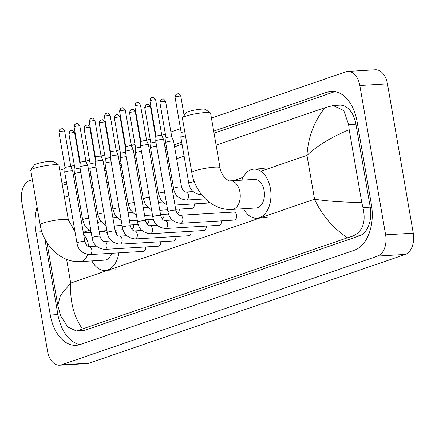 <?xml version="1.0" encoding="UTF-8"?>
<svg xmlns="http://www.w3.org/2000/svg" width="435" height="435" viewBox="0 0 435 435"><rect width="100%" height="100%" fill="white"/><g stroke="black" fill="none" stroke-linecap="round" stroke-linejoin="round"><path stroke-width="0.65" d="M30.82 169.938L34.441 164.898A9.836 1.321 -9.8 0 1 36.48 163.87A9.836 1.321 -9.8 0 1 46.529 161.7A9.836 1.321 -9.8 0 1 53.652 161.581L58.758 165.11A14.306 1.925 170.2 0 0 48.394 165.289A14.306 1.925 170.2 0 0 33.778 168.443A14.306 1.925 170.2 0 0 30.82 169.938A14.306 1.925 170.2 0 0 30.733 170.215L40.161 224.792A14.306 1.925 -9.8 0 1 43.206 223.019A14.306 1.925 -9.8 0 1 58.741 219.746A14.306 1.925 -9.8 0 1 68.355 219.92L58.932 165.349A14.306 1.925 170.2 0 0 58.758 165.11M87.593 254.524A14.306 9.064 -93.4 0 1 81.916 261.283A14.306 9.064 -93.4 0 1 80.361 261.593L104.536 260.146A14.306 9.064 -93.4 0 0 111.703 253.279M118.88 252.849A24.588 15.573 86.6 0 1 105.15 270.407A24.588 15.573 86.6 0 1 91.888 260.902M107.391 233.165A14.306 9.064 -93.4 0 0 102.823 231.578L99.24 231.795M90.181 232.339A24.588 15.573 86.6 0 1 90.877 230.68M97.668 222.693A24.588 15.573 86.6 0 1 100.887 221.486M115.117 230.175A24.588 15.573 86.6 0 1 117.352 235.221M182.477 117.765L186.098 112.725A9.836 1.321 -9.8 0 1 188.137 111.697A9.836 1.321 -9.8 0 1 198.186 109.528A9.836 1.321 -9.8 0 1 205.304 109.408L210.409 112.937A14.306 1.925 170.2 0 0 200.051 113.116A14.306 1.925 170.2 0 0 185.435 116.27A14.306 1.925 170.2 0 0 182.477 117.765A14.306 1.925 170.2 0 0 182.39 118.043L191.813 172.619A14.306 1.925 -9.8 0 1 194.864 170.846A14.306 1.925 -9.8 0 1 210.399 167.573A14.306 1.925 -9.8 0 1 220.012 167.747L210.589 113.176A14.306 1.925 170.2 0 0 210.409 112.937M230.305 180.857A14.306 9.064 -93.4 0 1 239.919 192.123A14.306 9.064 -93.4 0 1 233.573 209.11A14.306 9.064 -93.4 0 1 232.018 209.42L256.193 207.974A14.306 9.064 -93.4 0 0 264.099 190.677A14.306 9.064 -93.4 0 0 254.48 179.405L230.305 180.857C229.74 182.037 221.263 176.969 220.012 167.747M241.838 180.166A24.588 15.573 86.6 0 1 253.866 169.144A24.588 15.573 86.6 0 1 270.396 188.507A24.588 15.573 86.6 0 1 256.808 218.234A24.588 15.573 86.6 0 1 243.546 208.729M89.556 254.605A4.024 2.55 -93.4 0 0 90.148 254.453A4.024 2.55 -93.4 0 0 91.78 249.739A4.024 2.55 -93.4 0 0 89.072 246.569C87.511 246.721 86.108 245.057 84.863 241.583A4.024 0.538 -9.8 0 0 82.275 241.523A4.024 0.538 -9.8 0 0 77.952 242.404A4.024 0.538 -9.8 0 0 77.789 242.458A4.024 0.538 -9.8 0 0 76.935 242.953C77.941 249.663 82.144 253.551 89.556 254.605L143.294 251.386A4.024 2.55 -93.4 0 0 145.573 246.939M76.935 242.953L64.723 172.271A4.024 0.538 -9.8 0 1 64.723 172.255A4.024 0.538 -9.8 0 1 65.582 171.771A4.024 0.538 -9.8 0 1 71.15 170.737A4.024 0.538 -9.8 0 1 72.65 170.884A4.024 0.538 -9.8 0 1 72.656 170.901L84.863 241.583M61.308 128.842A2.904 2.213 71 0 0 60.851 128.934A2.904 2.213 71 0 0 59.551 131.816A2.904 0.391 -9.8 0 0 58.932 132.175L65.071 167.709A2.904 0.391 -9.8 0 1 65.071 167.703A2.904 0.391 -9.8 0 1 65.69 167.355A2.904 0.391 -9.8 0 1 69.714 166.605A2.904 0.391 -9.8 0 1 70.796 166.714A2.904 0.391 -9.8 0 1 70.796 166.725L72.65 170.884M104.721 249.385A4.024 2.55 -93.4 0 0 105.313 249.239A4.024 2.55 -93.4 0 0 106.945 244.524A4.024 2.55 -93.4 0 0 104.237 241.354C102.676 241.501 101.273 239.843 100.028 236.368A4.024 0.538 -9.8 0 0 97.44 236.303A4.024 0.538 -9.8 0 0 93.117 237.184A4.024 0.538 -9.8 0 0 92.954 237.238A4.024 0.538 -9.8 0 0 92.1 237.738C93.106 244.448 97.315 248.331 104.721 249.385L158.46 246.166A4.024 2.55 -93.4 0 0 160.743 241.724M92.1 237.738L79.888 167.051A4.024 0.538 -9.8 0 1 79.888 167.035A4.024 0.538 -9.8 0 1 80.747 166.556A4.024 0.538 -9.8 0 1 86.32 165.523A4.024 0.538 -9.8 0 1 87.816 165.664A4.024 0.538 -9.8 0 1 87.821 165.686L100.028 236.368M76.473 123.627A2.904 2.213 71 0 0 76.016 123.714A2.904 2.213 71 0 0 74.717 126.596A2.904 0.391 -9.8 0 0 74.097 126.96L80.236 162.489A2.904 0.391 -9.8 0 1 80.236 162.483A2.904 0.391 -9.8 0 1 80.856 162.135A2.904 0.391 -9.8 0 1 84.879 161.39A2.904 0.391 -9.8 0 1 85.961 161.494A2.904 0.391 -9.8 0 1 85.961 161.51M119.886 244.171A4.024 2.55 -93.4 0 0 120.479 244.024A4.024 2.55 -93.4 0 0 122.11 239.304A4.024 2.55 -93.4 0 0 119.402 236.134C117.841 236.287 116.439 234.623 115.193 231.148A4.024 0.538 -9.8 0 0 112.605 231.088A4.024 0.538 -9.8 0 0 108.282 231.969A4.024 0.538 -9.8 0 0 108.119 232.024A4.024 0.538 -9.8 0 0 107.266 232.518C108.271 239.228 112.48 243.116 119.886 244.171L173.625 240.952A4.024 2.55 -93.4 0 0 175.909 236.504M107.266 232.518L95.053 161.836A4.024 0.538 -9.8 0 1 95.053 161.82A4.024 0.538 -9.8 0 1 95.912 161.336A4.024 0.538 -9.8 0 1 101.485 160.303A4.024 0.538 -9.8 0 1 102.981 160.45A4.024 0.538 -9.8 0 1 102.986 160.466L115.193 231.148M91.638 118.407A2.904 2.213 71 0 0 91.181 118.499A2.904 2.213 71 0 0 89.882 121.381A2.904 0.391 -9.8 0 0 89.262 121.74L95.401 157.274A2.904 0.391 -9.8 0 1 95.401 157.269A2.904 0.391 -9.8 0 1 96.021 156.921A2.904 0.391 -9.8 0 1 100.045 156.17A2.904 0.391 -9.8 0 1 101.127 156.279A2.904 0.391 -9.8 0 1 101.132 156.29M135.051 238.951A4.024 2.55 -93.4 0 0 135.644 238.804A4.024 2.55 -93.4 0 0 137.275 234.09A4.024 2.55 -93.4 0 0 134.567 230.92C133.007 231.067 131.604 229.408 130.359 225.934A4.024 0.538 -9.8 0 0 127.776 225.868A4.024 0.538 -9.8 0 0 123.448 226.749A4.024 0.538 -9.8 0 0 123.284 226.804A4.024 0.538 -9.8 0 0 122.431 227.304C123.437 234.014 127.645 237.896 135.051 238.951L188.79 235.732A4.024 2.55 -93.4 0 0 191.074 231.289M122.431 227.304L110.218 156.616A4.024 0.538 -9.8 0 1 110.218 156.6A4.024 0.538 -9.8 0 1 111.077 156.121A4.024 0.538 -9.8 0 1 116.651 155.088A4.024 0.538 -9.8 0 1 118.146 155.23A4.024 0.538 -9.8 0 1 118.151 155.251L130.359 225.934M106.803 113.192A2.904 2.213 71 0 0 106.347 113.279A2.904 2.213 71 0 0 105.047 116.161A2.904 0.391 -9.8 0 0 104.427 116.526L110.566 152.054A2.904 0.391 -9.8 0 1 110.566 152.049A2.904 0.391 -9.8 0 1 111.186 151.701A2.904 0.391 -9.8 0 1 115.21 150.956A2.904 0.391 -9.8 0 1 116.292 151.059A2.904 0.391 -9.8 0 1 116.297 151.075M150.216 233.736A4.024 2.55 -93.4 0 0 150.809 233.59A4.024 2.55 -93.4 0 0 152.44 228.87A4.024 2.55 -93.4 0 0 149.738 225.7C148.172 225.852 146.769 224.188 145.524 220.714A4.024 0.538 -9.8 0 0 142.941 220.654A4.024 0.538 -9.8 0 0 138.613 221.535A4.024 0.538 -9.8 0 0 138.45 221.589A4.024 0.538 -9.8 0 0 137.596 222.084C138.602 228.794 142.81 232.681 150.216 233.736L203.955 230.517A4.024 2.55 -93.4 0 0 206.239 226.069M137.596 222.084L125.383 151.402A4.024 0.538 -9.8 0 1 125.383 151.385A4.024 0.538 -9.8 0 1 126.242 150.901A4.024 0.538 -9.8 0 1 131.816 149.868A4.024 0.538 -9.8 0 1 133.311 150.015A4.024 0.538 -9.8 0 1 133.317 150.031L145.524 220.714M120.212 110.947A2.904 0.391 -9.8 0 0 119.592 111.306L125.731 146.84A2.904 0.391 -9.8 0 1 125.731 146.834A2.904 0.391 -9.8 0 1 126.351 146.486A2.904 0.391 -9.8 0 1 130.375 145.736A2.904 0.391 -9.8 0 1 131.457 145.845A2.904 0.391 -9.8 0 1 131.462 145.856L125.323 110.316C123.774 108.146 122.828 107.342 122.491 107.907L121.512 108.065A2.904 2.213 71 0 0 120.212 110.947A2.904 0.391 -9.8 0 1 123.371 110.283A2.904 0.391 -9.8 0 1 125.323 110.316M165.382 228.516A4.024 2.55 -93.4 0 0 165.974 228.37A4.024 2.55 -93.4 0 0 167.605 223.655A4.024 2.55 -93.4 0 0 164.903 220.485C163.337 220.632 161.934 218.974 160.689 215.499A4.024 0.538 -9.8 0 0 158.106 215.434A4.024 0.538 -9.8 0 0 153.778 216.315A4.024 0.538 -9.8 0 0 153.62 216.369A4.024 0.538 -9.8 0 0 152.761 216.869C153.767 223.579 157.976 227.461 165.382 228.516L219.12 225.297A4.024 2.55 -93.4 0 0 221.404 220.855M152.761 216.869L140.554 146.182A4.024 0.538 -9.8 0 1 140.548 146.165A4.024 0.538 -9.8 0 1 141.408 145.687A4.024 0.538 -9.8 0 1 146.981 144.654A4.024 0.538 -9.8 0 1 148.476 144.795A4.024 0.538 -9.8 0 1 148.482 144.817L160.689 215.499M135.377 105.727A2.904 0.391 -9.8 0 0 134.763 106.091L140.897 141.62A2.904 0.391 -9.8 0 1 140.897 141.614A2.904 0.391 -9.8 0 1 141.516 141.266A2.904 0.391 -9.8 0 1 145.54 140.521A2.904 0.391 -9.8 0 1 146.622 140.625A2.904 0.391 -9.8 0 1 146.628 140.641L140.489 105.101C138.939 102.932 137.993 102.127 137.656 102.687L136.677 102.845A2.904 2.213 71 0 0 135.377 105.727A2.904 0.391 -9.8 0 1 138.537 105.063A2.904 0.391 -9.8 0 1 140.489 105.101M234.286 220.083A4.024 2.55 -93.4 0 0 236.509 215.216A4.024 2.55 -93.4 0 0 233.807 212.046L180.068 215.265A4.024 2.55 -93.4 0 1 182.771 218.435A4.024 2.55 -93.4 0 1 181.139 223.155A4.024 2.55 -93.4 0 1 180.547 223.302L234.286 220.083M175.86 210.279A4.024 0.538 -9.8 0 0 173.271 210.219A4.024 0.538 -9.8 0 0 168.943 211.1A4.024 0.538 -9.8 0 0 168.785 211.154A4.024 0.538 -9.8 0 0 167.926 211.649L155.719 140.967A4.024 0.538 -9.8 0 1 155.719 140.951A4.024 0.538 -9.8 0 1 156.573 140.467A4.024 0.538 -9.8 0 1 162.146 139.434A4.024 0.538 -9.8 0 1 163.642 139.581A4.024 0.538 -9.8 0 1 163.647 139.597L175.86 210.279C177.099 213.754 178.502 215.417 180.068 215.265M152.299 97.538A2.904 2.213 71 0 0 151.842 97.63A2.904 2.213 71 0 0 150.543 100.512A2.904 0.391 -9.8 0 0 149.928 100.871L156.062 136.405A2.904 0.391 -9.8 0 1 156.062 136.4A2.904 0.391 -9.8 0 1 156.682 136.052A2.904 0.391 -9.8 0 1 160.705 135.301A2.904 0.391 -9.8 0 1 161.787 135.41A2.904 0.391 -9.8 0 1 161.793 135.421L163.642 139.581M131.734 229.147A4.024 2.55 -93.4 0 0 133.708 224.748M88.724 218.201A4.024 0.538 -9.8 0 0 83.629 219.164A4.024 0.538 -9.8 0 0 83.466 219.213A4.024 0.538 -9.8 0 0 82.612 219.713L74.684 173.826A4.024 0.538 -9.8 0 1 74.684 173.81A4.024 0.538 -9.8 0 1 75.543 173.331A4.024 0.538 -9.8 0 1 80.796 172.32M71.269 130.402A2.904 2.213 71 0 0 70.813 130.489A2.904 2.213 71 0 0 69.513 133.371A2.904 0.391 -9.8 0 0 68.893 133.735L75.032 169.264A2.904 0.391 -9.8 0 1 75.032 169.258A2.904 0.391 -9.8 0 1 75.652 168.91A2.904 0.391 -9.8 0 1 79.676 168.166A2.904 0.391 -9.8 0 1 80.078 168.149M146.899 223.933A4.024 2.55 -93.4 0 0 148.873 219.534M103.889 212.987A4.024 0.538 -9.8 0 0 98.794 213.944A4.024 0.538 -9.8 0 0 98.636 213.998A4.024 0.538 -9.8 0 0 97.777 214.498L89.849 168.611A4.024 0.538 -9.8 0 1 89.849 168.595A4.024 0.538 -9.8 0 1 90.708 168.111A4.024 0.538 -9.8 0 1 95.966 167.1M86.434 125.182A2.904 2.213 71 0 0 85.978 125.275A2.904 2.213 71 0 0 84.678 128.156A2.904 0.391 -9.8 0 0 84.058 128.515L90.197 164.049A2.904 0.391 -9.8 0 1 90.197 164.044A2.904 0.391 -9.8 0 1 90.817 163.696A2.904 0.391 -9.8 0 1 94.841 162.946A2.904 0.391 -9.8 0 1 95.243 162.935M162.07 218.713A4.024 2.55 -93.4 0 0 164.038 214.314M119.054 207.767A4.024 0.538 -9.8 0 0 113.959 208.729A4.024 0.538 -9.8 0 0 113.801 208.778A4.024 0.538 -9.8 0 0 112.942 209.278L105.014 163.391A4.024 0.538 -9.8 0 1 105.014 163.375A4.024 0.538 -9.8 0 1 105.874 162.897A4.024 0.538 -9.8 0 1 111.132 161.885M101.6 119.968A2.904 2.213 71 0 0 101.143 120.055A2.904 2.213 71 0 0 99.843 122.936A2.904 0.391 -9.8 0 0 99.223 123.301L105.362 158.829A2.904 0.391 -9.8 0 1 105.362 158.824A2.904 0.391 -9.8 0 1 105.982 158.476A2.904 0.391 -9.8 0 1 110.006 157.731A2.904 0.391 -9.8 0 1 110.408 157.715M177.235 213.498A4.024 2.55 -93.4 0 0 179.204 209.099M134.219 202.552A4.024 0.538 -9.8 0 0 129.124 203.509A4.024 0.538 -9.8 0 0 128.967 203.564A4.024 0.538 -9.8 0 0 128.107 204.064L120.185 158.177A4.024 0.538 -9.8 0 1 120.18 158.161A4.024 0.538 -9.8 0 1 121.039 157.677A4.024 0.538 -9.8 0 1 126.297 156.665M116.765 114.748A2.904 2.213 71 0 0 116.308 114.84A2.904 2.213 71 0 0 115.009 117.722A2.904 0.391 -9.8 0 0 114.389 118.081L120.528 153.615A2.904 0.391 -9.8 0 1 120.528 153.609A2.904 0.391 -9.8 0 1 121.147 153.261A2.904 0.391 -9.8 0 1 125.171 152.511A2.904 0.391 -9.8 0 1 125.574 152.5M175.691 209.311L192.091 208.327A4.024 2.55 -93.4 0 0 194.369 203.879M149.384 197.332A4.024 0.538 -9.8 0 0 144.29 198.295A4.024 0.538 -9.8 0 0 144.132 198.344A4.024 0.538 -9.8 0 0 143.273 198.844L135.35 152.957A4.024 0.538 -9.8 0 1 135.345 152.941A4.024 0.538 -9.8 0 1 136.204 152.462A4.024 0.538 -9.8 0 1 141.462 151.451M135.693 148.406A2.904 0.391 -9.8 0 1 135.693 148.389A2.904 0.391 -9.8 0 1 136.313 148.041A2.904 0.391 -9.8 0 1 140.336 147.296A2.904 0.391 -9.8 0 1 140.739 147.28M174.952 205.043L207.256 203.112A4.024 2.55 -93.4 0 0 208.958 201.873M164.555 192.118A4.024 0.538 -9.8 0 0 159.455 193.075A4.024 0.538 -9.8 0 0 159.297 193.129A4.024 0.538 -9.8 0 0 158.438 193.629L150.515 147.742A4.024 0.538 -9.8 0 1 150.515 147.726A4.024 0.538 -9.8 0 1 151.369 147.242A4.024 0.538 -9.8 0 1 156.627 146.231M150.863 143.186A2.904 0.391 -9.8 0 1 150.858 143.175A2.904 0.391 -9.8 0 1 151.478 142.827A2.904 0.391 -9.8 0 1 155.502 142.076A2.904 0.391 -9.8 0 1 155.909 142.066M181.536 187.039A4.024 0.538 -9.8 0 0 178.948 186.979A4.024 0.538 -9.8 0 0 174.625 187.86A4.024 0.538 -9.8 0 0 174.462 187.909A4.024 0.538 -9.8 0 0 173.603 188.409L165.681 142.522A4.024 0.538 -9.8 0 1 165.681 142.506A4.024 0.538 -9.8 0 1 166.534 142.027A4.024 0.538 -9.8 0 1 172.108 140.994A4.024 0.538 -9.8 0 1 173.603 141.136A4.024 0.538 -9.8 0 1 173.608 141.157L181.536 187.039C182.776 190.514 184.184 192.178 185.745 192.025A4.024 2.55 -93.4 0 1 188.447 195.195A4.024 2.55 -93.4 0 1 186.816 199.91A4.024 2.55 -93.4 0 1 186.229 200.062L205.521 198.904M166.029 137.971A2.904 0.391 -9.8 0 1 166.029 137.955A2.904 0.391 -9.8 0 1 166.643 137.607A2.904 0.391 -9.8 0 1 170.672 136.862A2.904 0.391 -9.8 0 1 171.749 136.965A2.904 0.391 -9.8 0 1 171.754 136.981L173.603 141.136M194.314 181.738A4.024 0.538 -9.8 0 0 189.791 182.64A4.024 0.538 -9.8 0 0 189.627 182.695A4.024 0.538 -9.8 0 0 188.768 183.195L180.846 137.308A4.024 0.538 -9.8 0 1 180.846 137.291A4.024 0.538 -9.8 0 1 181.7 136.807A4.024 0.538 -9.8 0 1 185.484 135.97M177.426 93.878A2.904 2.213 71 0 0 176.974 93.971A2.904 2.213 71 0 0 175.675 96.853A2.904 0.391 -9.8 0 0 175.055 97.212L181.194 132.746A2.904 0.391 -9.8 0 1 181.194 132.74A2.904 0.391 -9.8 0 1 181.814 132.392A2.904 0.391 -9.8 0 1 184.755 131.756M211.432 118.07L345.863 71.819A17.884 11.326 86.6 0 1 347.81 71.432L375.438 69.779A17.884 11.326 86.6 0 1 387.46 83.863L413.25 233.176A17.884 11.326 86.6 0 1 405.317 254.41L89.137 363.181A17.884 11.326 86.6 0 1 87.19 363.568L59.562 365.221A17.884 11.326 86.6 0 1 47.54 351.137L21.75 201.824A17.884 11.326 86.6 0 1 29.683 180.59L32.364 179.671M347.81 71.432A17.884 11.326 86.6 0 1 359.827 85.516L385.622 234.829A17.884 11.326 86.6 0 1 377.689 256.063L61.509 364.834A17.884 11.326 86.6 0 1 59.562 365.221M59.774 170.243L65.016 168.437M70.753 166.464L74.336 165.229M79.904 163.315L80.181 163.223M85.918 161.249L89.501 160.015M95.069 158.101L95.347 158.003M101.083 156.029L104.666 154.795M110.234 152.881L110.512 152.788M116.248 150.814L119.832 149.58M125.4 147.666L125.677 147.568M131.413 145.594L134.997 144.36M140.565 142.446L140.842 142.354M146.584 140.38L150.162 139.146M155.73 137.232L156.007 137.134M161.749 135.16L165.327 133.926M170.895 132.012L180.492 128.711M37.067 206.886A38.454 24.355 -93.4 0 0 35.969 232.083L50.297 315.038A38.454 24.355 -93.4 0 0 76.136 345.319A38.454 24.355 -93.4 0 0 80.323 344.482L354.346 250.217A38.454 24.355 -93.4 0 0 371.403 204.57L357.075 121.621A38.454 24.355 -93.4 0 0 331.231 91.334A38.454 24.355 -93.4 0 0 327.044 92.171L213.694 131.163M181.689 142.174L174.228 144.741M166.518 147.394L165.083 147.889M151.353 152.609L149.912 153.109M136.188 157.829L134.747 158.324M121.022 163.043L119.581 163.544M105.857 168.263L104.416 168.758M90.692 173.478L89.251 173.978M75.527 178.698L74.086 179.193M66.376 181.846L62.036 183.336M44.794 238.728L57.893 314.581A38.454 24.355 -93.4 0 0 79.909 344.623M335.059 91.578A38.454 24.355 -93.4 0 0 334.646 91.714L214.047 133.202M182.037 144.213L174.582 146.78M166.871 149.433L165.43 149.928M151.706 154.648L150.265 155.143M136.541 159.868L135.1 160.363M121.376 165.083L119.935 165.577M106.211 170.302L104.77 170.797M91.045 175.517L89.605 176.012M75.88 180.737L74.439 181.232M66.729 183.885L62.39 185.375M46.931 242.502L57.822 305.582L60.427 295.447L70.704 283.076C69.834 301.205 73.743 316.501 82.422 328.963L76.359 330.975L82.878 330.584A24.142 15.29 -93.4 0 0 85.51 330.056L359.533 235.792A24.142 15.29 -93.4 0 0 370.239 207.131L355.912 124.176A24.142 15.29 -93.4 0 0 339.686 105.161L333.166 105.553L343.797 110.582L348.625 124.611L349.202 129.76L361.757 202.454L362.953 207.566C366.21 222.067 362.719 231.616 352.486 236.21L347.418 237.798C332.46 227.494 321.498 214.624 314.538 199.192C326.962 201.177 342.704 202.264 361.757 202.454M64.451 197.311L68.79 195.815M76.5 193.162L77.941 192.667M91.665 187.947L93.106 187.452M106.831 182.727L108.271 182.232M121.996 177.513L123.437 177.018M137.161 172.293L138.602 171.798M152.326 167.078L153.767 166.583M167.491 161.858L168.932 161.363M176.643 158.715L184.097 156.149M216.108 145.138L324.945 107.695L333.166 105.553M82.422 328.963L347.418 237.798M76.359 330.975L67.806 327.049L60.677 315.81L57.822 305.577M349.202 129.76C331.497 137.02 317.419 145.551 306.963 155.355C308.127 137.21 314.119 121.327 324.945 107.695M88.533 246.514A14.306 9.064 -93.4 0 0 88.267 244.296A14.306 9.064 -93.4 0 0 83.737 235.058M59.551 131.816A2.904 0.391 -9.8 0 1 62.705 131.152A2.904 0.391 -9.8 0 1 64.657 131.185L70.796 166.719M74.717 126.596A2.904 0.391 -9.8 0 1 77.87 125.932A2.904 0.391 -9.8 0 1 79.828 125.971L85.961 161.499L87.816 165.664M89.882 121.381A2.904 0.391 -9.8 0 1 93.036 120.718A2.904 0.391 -9.8 0 1 94.993 120.751L101.127 156.285L102.981 160.45M105.047 116.161A2.904 0.391 -9.8 0 1 108.201 115.498A2.904 0.391 -9.8 0 1 110.158 115.536L116.292 151.065L118.146 155.23M121.969 107.972A2.904 2.213 71 0 0 121.512 108.065C121.773 108.369 120.299 107.189 119.592 111.306M137.134 102.758A2.904 2.213 71 0 0 136.677 102.845C136.938 103.155 135.464 101.969 134.763 106.091M150.543 100.512A2.904 0.391 -9.8 0 1 153.702 99.849A2.904 0.391 -9.8 0 1 155.654 99.881L161.793 135.415M69.513 133.371A2.904 0.391 -9.8 0 1 72.667 132.708A2.904 0.391 -9.8 0 1 74.624 132.746L80.089 164.397M84.678 128.156A2.904 0.391 -9.8 0 1 87.832 127.493A2.904 0.391 -9.8 0 1 89.789 127.526L95.254 159.183M99.843 122.936A2.904 0.391 -9.8 0 1 103.003 122.273A2.904 0.391 -9.8 0 1 104.955 122.311L110.419 153.963M115.009 117.722A2.904 0.391 -9.8 0 1 118.168 117.058A2.904 0.391 -9.8 0 1 120.12 117.091L125.584 148.748M131.93 109.533A2.904 2.213 71 0 0 131.473 109.62C131.734 109.93 130.261 108.745 129.559 112.866A2.904 0.391 -9.8 0 1 130.174 112.502A2.904 0.391 -9.8 0 1 133.333 111.838A2.904 0.391 -9.8 0 1 135.285 111.877L140.75 143.528M135.285 111.877C133.735 109.707 132.789 108.902 132.452 109.462L131.473 109.62A2.904 2.213 71 0 0 130.174 112.502M147.095 104.313A2.904 2.213 71 0 0 146.638 104.405C146.899 104.71 145.426 103.53 144.725 107.646A2.904 0.391 -9.8 0 1 145.339 107.287A2.904 0.391 -9.8 0 1 148.498 106.624A2.904 0.391 -9.8 0 1 150.45 106.657L155.92 138.314M150.45 106.657C148.9 104.487 147.96 103.682 147.617 104.248L146.638 104.405A2.904 2.213 71 0 0 145.339 107.287M162.26 99.098A2.904 2.213 71 0 0 161.809 99.185C162.065 99.495 160.591 98.31 159.89 102.432A2.904 0.391 -9.8 0 1 160.51 102.067A2.904 0.391 -9.8 0 1 163.663 101.404A2.904 0.391 -9.8 0 1 165.615 101.442L171.754 136.971M165.615 101.442C164.066 99.272 163.125 98.468 162.782 99.028L161.809 99.185A2.904 2.213 71 0 0 160.51 102.067M201.786 194.82L201.394 194.842A4.024 2.55 -93.4 0 0 201.753 194.782M175.675 96.853A2.904 0.391 -9.8 0 1 178.828 96.189A2.904 0.391 -9.8 0 1 180.781 96.222L184.108 115.492M66.604 259.352L70.704 283.076L314.538 199.192L306.963 155.355L260.842 171.227M243.127 177.317L233.383 180.672M89.724 230.093L83.264 232.317M377.689 256.063L405.317 254.41M385.622 234.829L413.25 233.176M359.827 85.516L387.46 83.863M61.509 364.834L89.137 363.181M57.893 314.581L50.297 315.038M41.885 231.73L35.969 232.083M334.646 91.714L327.044 92.171M355.912 124.176L348.625 124.611M370.239 207.131L362.953 207.566M359.533 235.792L352.486 236.21M85.51 330.056L78.463 330.48M80.361 261.593C61.204 263.012 43.331 245.231 40.161 224.792M105.15 270.407L115.514 269.787M74.956 231.529L68.355 219.92M91.154 232.279L83.335 232.747M232.018 209.42C212.862 210.839 194.989 193.058 191.813 172.619M256.808 218.234L267.166 217.614M253.866 169.144L264.23 168.519M58.932 132.175C59.639 128.059 61.107 129.238 60.851 128.934L61.824 128.776C62.167 128.211 63.113 129.016 64.657 131.185M96.488 246.128L89.072 246.569M65.071 167.703L64.723 172.255M74.097 126.96C74.804 122.839 76.272 124.024 76.016 123.714L76.995 123.556C77.332 122.996 78.278 123.801 79.828 125.971M111.654 240.908L104.237 241.354M80.236 162.483L79.888 167.035M89.262 121.74C89.969 117.624 91.437 118.804 91.181 118.499L92.16 118.342C92.497 117.776 93.443 118.581 94.993 120.751M126.819 235.694L119.402 236.134M95.401 157.269L95.053 161.82M104.427 116.526C105.134 112.404 106.608 113.589 106.347 113.279L107.325 113.122C107.662 112.562 108.609 113.366 110.158 115.536M141.984 230.474L134.567 230.92M110.566 152.049L110.218 156.6M131.457 145.845L133.311 150.015M157.149 225.259L149.738 225.7M125.731 146.834L125.383 151.385M146.622 140.625L148.476 144.795M172.314 220.039L164.903 220.485M140.897 141.614L140.548 146.165M149.928 100.871C150.63 96.755 152.103 97.935 151.842 97.63L152.821 97.473C153.163 96.907 154.104 97.712 155.654 99.881M167.926 211.649C168.932 218.359 173.141 222.247 180.547 223.302M156.062 136.4L155.719 140.951M68.893 133.735C69.6 129.614 71.068 130.799 70.813 130.489L71.791 130.331C72.128 129.771 73.075 130.576 74.624 132.746M123.04 229.696L115.025 230.18M106.945 230.664L99.126 231.132M82.612 219.713L84.667 225.194L88.816 229.555L90.871 230.632M102.165 222.889L97.744 223.15M75.032 169.258L74.684 173.81M84.058 128.515C84.765 124.399 86.233 125.579 85.978 125.275L86.956 125.117C87.294 124.551 88.24 125.356 89.789 127.526M138.21 224.482L130.19 224.96M122.11 225.444L114.291 225.912M97.777 214.498L99.832 219.974L103.987 224.335L106.037 225.412M117.33 217.669L112.91 217.935M90.197 164.044L89.849 168.595M99.223 123.301C99.93 119.179 101.404 120.364 101.143 120.055L102.122 119.897C102.459 119.337 103.405 120.142 104.955 122.311M153.376 219.262L145.355 219.746M137.275 220.23L129.456 220.697M112.942 209.278L114.998 214.759L119.152 219.12L121.202 220.197M132.501 212.454L128.075 212.715M105.362 158.824L105.014 163.375M114.389 118.081C115.096 113.965 116.569 115.144 116.308 114.84L117.287 114.682C117.624 114.117 118.57 114.922 120.12 117.091M168.541 214.047L160.526 214.526M152.44 215.01L144.621 215.477M128.107 204.064L130.168 209.54L134.317 213.9L136.367 214.977M147.666 207.234L143.245 207.5M120.528 153.609L120.18 158.161M167.605 209.795L159.786 210.263M143.273 198.844L145.333 204.325L149.482 208.686L151.532 209.762M162.831 202.019L158.411 202.28M129.559 112.866L135.693 148.395L135.345 152.941M158.438 193.629L160.499 199.105L164.647 203.466L166.697 204.542M177.997 196.799L173.576 197.066M144.725 107.646L150.858 143.18L150.515 147.726M173.603 188.409C174.614 195.119 178.818 199.002 186.229 200.062M193.162 191.585L185.745 192.025M159.89 102.432L166.023 137.96L165.681 142.506M175.055 97.212C175.762 93.095 177.23 94.275 176.974 93.971L177.948 93.813C178.29 93.248 179.231 94.052 180.781 96.222M188.768 183.195C189.78 189.905 193.983 193.787 201.394 194.842M181.194 132.74L180.846 137.291"/></g></svg>
